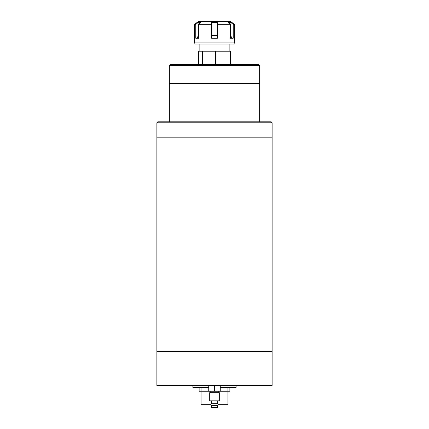 <?xml version="1.0" encoding="UTF-8"?>
<svg xmlns="http://www.w3.org/2000/svg" width="429" height="429" viewBox="0 0 429 429"><rect width="100%" height="100%" fill="white"/><g stroke="black" fill="none" stroke-linecap="round" stroke-linejoin="round"><path stroke-width="0.64" d="M272.125 351.362L156.875 351.362L156.875 137.183L272.125 137.183L156.875 137.183L156.875 122.78L272.125 122.78L272.125 351.362L156.875 351.362L156.875 385.462L272.125 385.462L272.125 351.362M236.111 385.462L236.111 387.382L220.265 387.382M208.735 387.382L192.889 387.382L192.889 385.462M156.875 122.78L157.834 121.815L271.166 121.815L272.125 122.78M169.358 65.632L170.318 64.672L258.682 64.672L259.642 65.632L169.358 65.632L169.358 83.398L259.642 83.398L259.642 121.815M169.358 121.815L169.358 83.398L259.642 83.398L259.642 65.632M202.37 64.672L202.37 51.223L230.588 51.223L230.588 64.672M215.594 51.223L215.594 64.672M198.412 64.672L198.412 51.223L202.37 51.223M233.95 44.021L195.05 44.021L194.332 42.101L234.668 42.101L233.95 44.021M211.62 24.33L198.654 24.33L200.97 22.571L198.085 22.571L195.769 24.33L194.332 24.33L198.654 21.45L230.346 21.45L234.668 24.33L233.231 24.33L230.915 22.571L228.03 22.571L230.346 24.33L217.38 24.33L217.38 22.571L211.62 22.571L211.62 38.251L214.5 38.256L217.38 38.251L217.38 24.33M230.346 35.376L230.915 35.376A2.88 2.494 -90 0 0 233.231 38.251L233.231 24.33M233.231 38.251L230.346 38.251L230.346 24.33M195.769 24.33L195.769 38.251L198.654 38.251L198.654 24.33M230.915 35.376L230.915 22.571M195.769 38.251A2.88 2.494 90 0 0 198.085 35.376L198.085 22.571M229.869 387.382L229.869 391.221L227.944 391.221L227.944 404.67L217.959 404.67M211.041 404.67L201.056 404.67L201.056 391.221L199.131 391.221L199.131 387.382M227.944 387.382L227.944 391.221L220.265 391.221L220.265 385.462M220.265 391.221L201.056 391.221L201.056 387.382M217.38 405.63L217.38 407.55L211.62 407.55L211.62 405.63M217.959 405.63L211.041 405.63L211.041 403.71L217.959 403.71L217.959 405.63M217.38 403.71L217.38 400.825M211.62 403.71L211.62 400.825M219.305 400.825L209.695 400.825L209.695 392.664L219.305 392.664L219.305 400.825M218.822 392.664L218.822 391.221M210.178 392.664L210.178 391.221M214.5 391.221L214.5 385.462M208.735 391.221L208.735 385.462M211.62 35.376L217.38 35.376M198.085 35.376L198.654 35.376M199.131 44.021L199.131 51.223M229.869 44.021L229.869 51.223M234.668 24.33L234.668 42.101M194.332 24.33L194.332 42.101"/></g></svg>
